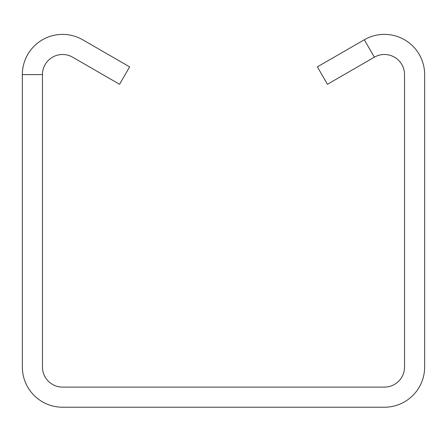 <?xml version="1.0" encoding="UTF-8"?>
<svg xmlns="http://www.w3.org/2000/svg" width="447" height="447" viewBox="0 0 447 447"><rect width="100%" height="100%" fill="white"/><g stroke="black" fill="none" stroke-linecap="round" stroke-linejoin="round"><path stroke-width="0.67" d="M364.305 39.772L317.37 66.866L327.428 84.287L374.362 57.188A20.115 20.115 0 0 1 404.535 74.61L404.535 366.998A20.115 20.115 0 0 1 384.42 387.113L62.58 387.113A20.115 20.115 0 0 1 42.465 366.998L42.465 74.61A20.115 20.115 0 0 1 72.638 57.188L119.572 84.287L129.63 66.866L82.695 39.772A40.23 40.23 0 0 0 22.35 74.61L22.35 366.998A40.23 40.23 0 0 0 62.58 407.228L384.42 407.228A40.23 40.23 0 0 0 424.65 366.998L424.65 74.61A40.23 40.23 0 0 0 364.305 39.772L374.362 57.188M22.35 74.61L42.465 74.61"/></g></svg>
